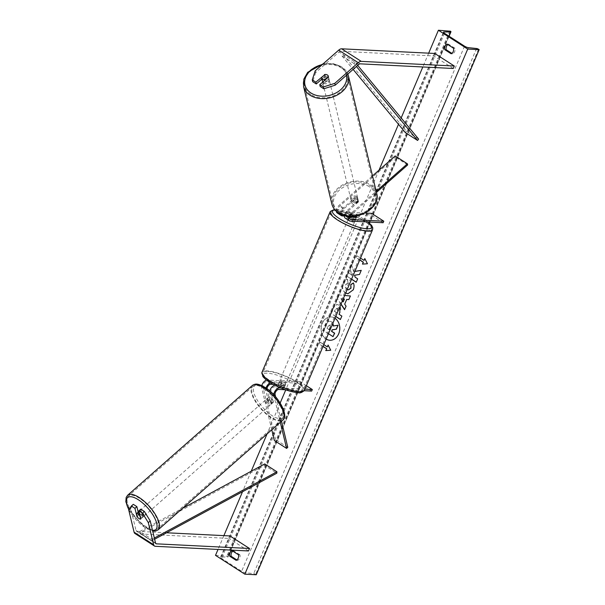 <?xml version="1.0" encoding="UTF-8"?>
<svg xmlns="http://www.w3.org/2000/svg" width="605" height="605" viewBox="0 0 605 605"><rect width="100%" height="100%" fill="white"/><g stroke="black" fill="none" stroke-linecap="round" stroke-linejoin="round"><path stroke-width="0.45" stroke-dasharray="3.02 2.27" d="M273.294 384.387L280.516 384.75A3.464 0.87 -157 0 1 284.426 387.261L274.655 386.769A3.464 1.891 122.7 0 0 271.925 388.576A3.464 1.891 122.7 0 0 270.942 391.972L273.422 402.249A3.464 1.346 48.6 0 1 271.683 401.902A3.464 1.346 48.6 0 1 269.512 399.739L267.032 389.461A3.464 1.891 -57.3 0 1 266.979 388.728M266.003 388.039A5.195 2.836 -57.3 0 0 265.837 390.512L268.31 400.797A3.464 1.346 -131.4 0 0 270.48 402.953A3.464 1.346 -131.4 0 0 272.22 403.308L269.747 393.023A5.195 2.836 122.7 0 1 269.8 390.981M273.422 402.249L272.22 403.308M273.808 394.823A5.195 2.836 122.7 0 0 273.899 395.693L280.304 422.282M261.791 385.604A5.195 2.836 122.7 0 0 261.685 387.843L271.781 429.784M276.765 386.164L275.305 385.226A5.195 2.836 122.7 0 0 274.912 385.241M275.63 396.865L281.499 421.231M287.783 447.337L275.57 439.495L274.375 440.546M306.364 385.71L300.11 381.687L299.452 383.237L266.593 381.589A3.464 1.891 122.7 0 0 263.856 383.404A3.464 1.891 122.7 0 0 262.88 386.792L275.57 439.495M300.11 381.687L267.244 380.046A5.195 2.836 122.7 0 0 266.578 380.106M311.666 391.08L299.452 383.237M304.209 390.709L285.462 389.771M275.305 385.226L285.084 385.71A3.464 0.87 23 0 0 281.174 383.199L271.395 382.715L267.244 380.046M304.897 389.166L280.758 387.956M270.571 382.821A5.195 2.836 -57.3 0 1 271.395 382.715M284.426 387.261L285.084 385.71M280.516 384.75L281.174 383.199M269.512 399.739L268.31 400.797M138.19 512.11L138.832 514.772A3.464 1.346 -131.4 0 0 141.003 516.927A3.464 1.346 -131.4 0 0 142.742 517.283L140.821 518.969M128.767 510.083L130.688 508.389L136.012 530.502A2.775 1.512 122.7 0 0 136.428 531.145A2.775 1.512 122.7 0 0 136.881 531.288L166.564 532.771M130.688 508.389L133.289 504.336M142.742 517.283L140.784 509.153M134.93 533.481A5.543 3.025 122.7 0 0 135.83 533.754L228.917 538.412L229.968 535.939M248.466 550.966L228.917 538.412M138.832 514.772L137.085 516.307M321.898 79.028L324.915 76.374A3.464 2.571 166.5 0 1 327.834 76.782A3.464 2.571 166.5 0 1 328.802 78.083A3.464 2.571 166.5 0 1 328.825 78.884L320.196 86.477M324.915 76.374L324.56 74.876M315.228 70.808L315.659 72.615L339.14 51.947A2.775 1.512 -57.3 0 1 340.63 51.281L433.717 55.94L434.768 53.467M315.659 72.615L312.702 81.667M453.266 68.486L433.717 55.94M328.825 78.884L328.394 77.077M349.909 217.044L346.763 216.885A3.464 1.891 -57.3 0 1 346.204 216.711A3.464 1.891 -57.3 0 1 347.535 211.538L358.455 201.926A3.464 2.571 -13.5 0 0 358.432 201.125A3.464 2.571 -13.5 0 0 357.457 199.824A3.464 2.571 -13.5 0 0 354.545 199.416L354.273 198.281A3.464 2.571 166.5 0 1 357.184 198.697A3.464 2.571 166.5 0 1 358.16 199.998A3.464 2.571 166.5 0 1 358.183 200.792L347.262 210.411A5.195 2.836 -57.3 0 0 344.426 215.554M340.502 214.079A5.195 2.836 122.7 0 1 343.353 207.901L354.273 198.281M336.342 211.304A5.195 2.836 -57.3 0 1 339.201 205.231L372.506 175.911M349.085 216.363A5.195 2.836 -57.3 0 1 351.414 213.073L376.197 191.263M350.265 221.097L346.105 218.428A5.195 2.836 -57.3 0 1 345.266 218.171M350.121 216.431A3.464 1.891 -57.3 0 1 351.687 214.208L376.469 192.39M407.664 164.931L395.443 157.088L395.171 155.961M354.545 199.416L343.625 209.027A3.464 1.891 122.7 0 0 342.294 214.2A3.464 1.891 122.7 0 0 342.853 214.374L352.632 214.866A3.464 0.87 -157 0 1 355.438 216.174A3.464 0.87 23 0 0 353.116 215.032L350.144 214.881A3.464 0.87 23 0 0 352.125 216.446M365.246 213.036L338.702 211.705A3.464 1.891 -57.3 0 1 338.142 211.531A3.464 1.891 -57.3 0 1 339.473 206.358L395.443 157.088M383.124 222.738L370.91 214.896L338.044 213.247A5.195 2.836 -57.3 0 1 337.204 212.99M370.91 214.896L371.561 213.346M346.105 218.428L355.884 218.919A3.464 0.87 23 0 0 351.974 216.409L344.389 216.03M358.455 201.926L358.183 200.792M356.542 217.376L355.884 218.919M352.632 214.866L351.974 216.409M284.978 384.417A3.464 0.87 23 0 0 285.726 384.205A3.464 0.87 23 0 0 283.805 382.489A3.464 0.87 23 0 0 280.092 381.279A3.464 0.87 23 0 0 279.344 381.498A3.464 0.87 23 0 0 281.272 383.215A3.464 0.87 23 0 0 284.978 384.417M284.418 387.109L285.205 385.256A3.464 0.87 -157 0 1 285.205 385.438A3.464 0.87 -157 0 1 284.456 385.657A3.464 0.87 -157 0 1 282.24 385.113L281.454 386.966A3.464 0.87 23 0 1 278.028 384.765L278.814 382.912A3.464 0.87 -157 0 1 278.822 382.731A3.464 0.87 -157 0 1 279.57 382.519A3.464 0.87 -157 0 1 281.786 383.063L281 384.916A3.464 0.87 23 0 1 284.418 387.109L281.454 386.966M278.028 384.765L281 384.916M354.469 220.712A3.464 0.87 23 0 0 355.218 220.5A3.464 0.87 23 0 0 353.29 218.783A3.464 0.87 23 0 0 349.584 217.573A3.464 0.87 23 0 0 348.835 217.792A3.464 0.87 23 0 0 350.764 219.509A3.464 0.87 23 0 0 354.469 220.712M356.474 217.369L355.748 219.078A3.464 0.87 -157 0 1 355.74 219.26A3.464 0.87 -157 0 1 354.991 219.479A3.464 0.87 -157 0 1 352.776 218.934L353.501 217.218M350.144 214.881L349.357 216.734A3.464 0.87 -157 0 1 349.357 216.552A3.464 0.87 -157 0 1 350.106 216.34A3.464 0.87 -157 0 1 352.329 216.885L353.116 215.032M281.786 383.063L278.814 382.912M282.24 385.113L285.205 385.256M352.776 218.934L355.748 219.078M352.329 216.885L349.357 216.734M348.926 219.116A3.464 0.87 23 0 0 348.177 219.335A3.464 0.87 23 0 0 350.106 221.052A3.464 0.87 23 0 0 353.812 222.254A3.464 0.87 23 0 0 354.56 222.043A3.464 0.87 23 0 0 352.639 220.326A3.464 0.87 23 0 0 348.926 219.116M285.636 382.874A3.464 0.87 -157 0 1 281.93 381.672A3.464 0.87 -157 0 1 280.002 379.955A3.464 0.87 -157 0 1 280.75 379.736A3.464 0.87 -157 0 1 284.456 380.946A3.464 0.87 -157 0 1 286.384 382.662A3.464 0.87 -157 0 1 285.636 382.874M267.728 371.372A21.939 5.498 -157 0 1 291.209 379.002A21.939 5.498 -157 0 1 303.385 389.877A21.939 5.498 -157 0 1 298.658 391.238A21.939 5.498 -157 0 1 275.177 383.608A21.939 5.498 -157 0 1 262.993 372.733A21.939 5.498 -157 0 1 267.728 371.372M366.834 230.618A21.939 5.498 23 0 0 371.568 229.265A21.939 5.498 23 0 0 359.385 218.382A21.939 5.498 23 0 0 335.904 210.759A21.939 5.498 23 0 0 331.177 212.113A21.939 5.498 23 0 0 343.36 222.988A21.939 5.498 23 0 0 366.834 230.618M142.198 515.868A3.464 1.346 48.6 0 1 139.725 513.229A3.464 1.346 48.6 0 1 139.369 511.013A3.464 1.346 48.6 0 1 141.116 511.354A3.464 1.346 48.6 0 1 143.589 513.993A3.464 1.346 48.6 0 1 143.945 516.216A3.464 1.346 48.6 0 1 142.198 515.868M142.016 513.947A3.464 1.346 48.6 0 1 142.992 517.063A3.464 1.346 48.6 0 1 142.795 517.169L142.016 513.947L140.035 515.694M140.806 518.916L142.795 517.169M138.598 511.747L139.377 514.968L137.222 516.874M139.377 514.968A3.464 1.346 48.6 0 1 138.273 512.034M269.285 404.011A3.464 1.346 48.6 0 1 266.805 401.372A3.464 1.346 48.6 0 1 266.45 399.149A3.464 1.346 48.6 0 1 268.196 399.497A3.464 1.346 48.6 0 1 270.677 402.136A3.464 1.346 48.6 0 1 271.032 404.352A3.464 1.346 48.6 0 1 269.285 404.011M271.796 403.618L271.025 400.397A3.464 1.346 48.6 0 1 271.993 403.512A3.464 1.346 48.6 0 1 271.796 403.618L273.241 402.355A3.464 1.346 48.6 0 1 271.683 401.902A3.464 1.346 48.6 0 1 269.815 400.155L268.378 401.425A3.464 1.346 48.6 0 1 267.41 398.309A3.464 1.346 48.6 0 1 267.599 398.196L268.378 401.425M271.025 400.397L272.462 399.126A3.464 1.346 48.6 0 0 270.594 397.387A3.464 1.346 48.6 0 0 269.043 396.933L267.599 398.196M273.241 402.355L272.462 399.126M269.043 396.933L269.815 400.155M267.002 400.548A3.464 1.346 48.6 0 1 269.475 403.187A3.464 1.346 48.6 0 1 269.83 405.411A3.464 1.346 48.6 0 1 268.083 405.063A3.464 1.346 48.6 0 1 265.61 402.423A3.464 1.346 48.6 0 1 265.255 400.208A3.464 1.346 48.6 0 1 267.002 400.548M143.4 514.817A3.464 1.346 -131.4 0 0 145.147 515.158A3.464 1.346 -131.4 0 0 144.792 512.942A3.464 1.346 -131.4 0 0 142.311 510.302A3.464 1.346 -131.4 0 0 140.564 509.954A3.464 1.346 -131.4 0 0 140.92 512.178A3.464 1.346 -131.4 0 0 143.4 514.817M139.415 498.27A21.939 8.515 -131.4 0 0 128.358 496.092A21.939 8.515 -131.4 0 0 130.612 510.144A21.939 8.515 -131.4 0 0 146.297 526.849A21.939 8.515 -131.4 0 0 157.353 529.027A21.939 8.515 -131.4 0 0 155.099 514.968A21.939 8.515 -131.4 0 0 139.415 498.27M270.979 417.095A21.939 8.515 48.6 0 1 255.295 400.397A21.939 8.515 48.6 0 1 253.049 386.338A21.939 8.515 48.6 0 1 264.098 388.516A21.939 8.515 48.6 0 1 279.79 405.221A21.939 8.515 48.6 0 1 282.036 419.28A21.939 8.515 48.6 0 1 270.979 417.095M329.937 340.275A11.692 9.347 -87.1 0 0 330.043 340.282A11.692 9.347 -87.1 0 0 338.868 333.899A11.692 9.347 -87.1 0 0 331.207 316.929A11.692 9.347 -87.1 0 0 322.389 323.312A11.692 9.347 -87.1 0 0 326.186 339.012M334.988 318.275A11.692 9.347 -87.1 0 0 331.003 316.922A11.692 9.347 -87.1 0 0 322.178 323.304A11.692 9.347 -87.1 0 0 326.148 339.102M428.68 53.164L422.819 66.966M401.168 117.967L398.491 124.282M379.002 170.194L285.757 389.87M280.175 403.013L267.039 433.959M251.219 471.234L242.522 491.721M223.88 535.637L218.019 549.438M345.682 293.077L345.455 292.941C342.46 290.634 341.689 287.375 343.133 283.163C344.26 280.75 345.682 279.442 347.399 279.23L347.883 282.822L345.591 284.781C344.956 286.725 345.402 288.26 346.922 289.394L347.179 289.545M335.73 316.521L330.617 313.239L332.863 307.945L336.834 304.444L338.482 305.011L339.957 306.569M354.885 271.403L353.638 271.607L351.422 264.226L349.698 268.287L351.86 275.086L347.89 272.545L346.438 275.963L351.55 279.253M323.017 346.476L319.206 344.033L319.992 342.18L323.804 344.623M359.725 259.991L355.914 257.541L356.7 255.688L360.512 258.138M340.955 304.224L336.993 298.197L338.384 294.915L344.668 295.467M447.859 44.581A4.333 3.464 92.9 0 1 448.585 44.188L454.937 48.264A4.333 3.464 92.9 0 1 454.695 51.644A4.333 3.464 92.9 0 1 452.578 53.822L451.852 53.361M454.937 48.264L453.485 48.188M236.827 559.92L237.553 560.389A4.333 3.464 -87.1 0 0 239.671 558.211A4.333 3.464 -87.1 0 0 239.913 554.83L238.461 554.755M215.509 555.352L227.571 556.32A1.558 0.393 -157 0 1 228.077 556.88A1.558 0.393 -157 0 1 227.813 556.978L221.135 557.084A3.116 0.779 23 0 0 220.613 557.281A3.116 0.779 23 0 0 221.612 558.4L241.645 571.271A3.116 0.779 23 0 0 245.547 572.761L253.692 573.601A1.558 0.393 -157 0 1 255.643 574.349L256.27 574.75M239.913 554.83L233.56 550.747A4.333 3.464 -87.1 0 0 232.834 551.14M449.84 30.825L226.951 555.919M237.553 560.389L236.101 560.313M233.56 550.747L232.108 550.679M448.585 44.188L447.133 44.112M452.578 53.822L451.126 53.754M333.226 336.645L323.433 330.353L325.921 324.499L328.696 321.149L331.442 321.52L332.916 323.153M333.4 325.974L338.059 325.256M328.696 321.149L331.26 321.527L332.818 323.388M323.433 330.353L325.709 324.492L328.485 321.142M328.439 333.695L323.229 330.345M323.055 346.385L319.206 344.033M319.41 344.041L319.992 342.18M327.524 346.892L320.196 342.188M325.966 350.575L330.943 350.265L328.107 345.031M364.928 258.774L367.447 263.772M367.651 263.78L362.455 264.105M359.771 259.893L355.914 257.541M364.24 260.407L356.7 255.688M356.912 255.703L356.126 257.556M354.863 271.448L353.638 271.607M353.849 271.615L351.422 264.226M356.254 282.149L357.873 278.829L355.347 277.203L354.772 275.245L359.725 274.473L361.261 270.344M351.634 264.241L349.909 268.302L352.065 275.101L348.102 272.552L346.438 275.963M346.65 275.978L351.596 279.155M335.775 316.423L330.829 313.246L333.075 307.953L337.046 304.451L338.717 305.041C340.94 306.765 341.364 309.291 339.98 312.611L339.05 314.298M339.261 314.305L341.848 316.09M342.052 316.097L340.388 319.516M337.363 308.527L336.524 308.293L337.151 308.52L335.026 309.669L334.346 311.273L336.932 312.936L337.62 311.31L337.363 308.527L335.238 309.677L334.557 311.288L337.136 312.944L337.824 311.318L337.363 308.527M353.403 283.057L353.562 282.951C354.492 284.872 354.454 287.171 353.449 289.84L348.019 293.773M345.72 292.986L345.659 292.949C342.672 290.65 341.901 287.39 343.345 283.17C344.472 280.758 345.886 279.45 347.61 279.238L347.399 279.23M347.61 279.238L347.883 282.822M348.094 282.83L345.803 284.796C345.168 286.74 345.606 288.275 347.134 289.402L348.442 289.886M346.93 299.414L344.691 304.186M344.895 304.202L346.052 306.175M346.264 306.183L344.555 309.707M341.031 304.035L336.993 298.197M337.197 298.204L338.384 294.915M338.596 294.93L350.386 295.974M350.59 295.981L348.835 299.619M341.076 298.643L343.209 298.915L341.076 298.643L343.247 301.804M340.865 298.636L342.385 300.844M327.245 328.432L329.589 329.944L330.549 327.683L330.171 325.097L329.377 324.87L330.141 325.074L328.197 326.186L327.033 328.424L329.385 329.937L330.345 327.668L329.967 325.082L327.986 326.178L327.033 328.424M322.957 81.864A3.464 2.571 -13.5 0 0 323.304 82.136A3.464 2.571 -13.5 0 0 327.305 82.159A3.464 2.571 -13.5 0 0 329.075 79.21A3.464 2.571 -13.5 0 0 328.107 77.909A3.464 2.571 -13.5 0 0 324.106 77.886A3.464 2.571 -13.5 0 0 322.336 80.836M321.573 77.493L322.064 79.527L325.49 76.517A3.464 2.571 -13.5 0 0 322.064 79.527M325.49 76.517L324.998 74.483M328.424 76.676L328.908 78.71L325.482 81.728A3.464 2.571 -13.5 0 0 328.908 78.71M325.482 81.728L325.074 80.004M356.912 197.57A3.464 2.571 -13.5 0 0 352.919 197.54A3.464 2.571 -13.5 0 0 351.15 200.489A3.464 2.571 -13.5 0 0 352.118 201.79A3.464 2.571 -13.5 0 0 356.118 201.813A3.464 2.571 -13.5 0 0 357.888 198.863A3.464 2.571 -13.5 0 0 356.912 197.57M358.16 200.172L354.734 203.189A3.464 2.571 -13.5 0 0 358.16 200.172L358.485 201.525A3.464 2.571 -13.5 0 0 358.432 201.125A3.464 2.571 -13.5 0 0 357.457 199.824A3.464 2.571 -13.5 0 0 355.059 199.332L354.734 197.979A3.464 2.571 -13.5 0 0 351.308 200.989L354.734 197.979M351.15 200.489L351.694 202.743A3.464 2.571 -13.5 0 1 351.641 202.342L351.308 200.989M351.694 202.743A3.464 2.571 -13.5 0 0 352.662 204.044A3.464 2.571 -13.5 0 0 355.059 204.543L354.734 203.189M358.485 201.525L355.059 204.543M351.641 202.342L355.059 199.332M356.64 196.436A3.464 2.571 -13.5 0 0 352.647 196.413A3.464 2.571 -13.5 0 0 350.877 199.363A3.464 2.571 -13.5 0 0 351.845 200.656A3.464 2.571 -13.5 0 0 355.846 200.686A3.464 2.571 -13.5 0 0 357.615 197.737A3.464 2.571 -13.5 0 0 356.64 196.436M323.577 83.263A3.464 2.571 166.5 0 1 322.609 81.962A3.464 2.571 166.5 0 1 324.378 79.013A3.464 2.571 166.5 0 1 328.379 79.043A3.464 2.571 166.5 0 1 329.347 80.336A3.464 2.571 166.5 0 1 327.577 83.286A3.464 2.571 166.5 0 1 323.577 83.263M310.796 94.509A21.939 16.29 166.5 0 1 304.648 86.288A21.939 16.29 166.5 0 1 315.863 67.624A21.939 16.29 166.5 0 1 341.152 67.79A21.939 16.29 166.5 0 1 347.308 76.018A21.939 16.29 166.5 0 1 336.093 94.675A21.939 16.29 166.5 0 1 310.796 94.509M339.065 211.909A21.939 16.29 -13.5 0 0 364.361 212.075A21.939 16.29 -13.5 0 0 375.576 193.411A21.939 16.29 -13.5 0 0 369.421 185.19A21.939 16.29 -13.5 0 0 344.124 185.024A21.939 16.29 -13.5 0 0 332.916 203.688A21.939 16.29 -13.5 0 0 339.065 211.909M154.63 539.221L151.893 540.704L139.672 532.854L264.604 465.343L276.818 473.186M264.71 463.944L264.604 465.343M151.893 540.704L151.999 539.305L139.778 531.462L182.498 508.374M151.999 539.305L154.343 538.034M139.672 532.854L139.778 531.462M418.63 139.089L406.416 131.24L342.808 54.299L341.749 55.652L353.116 69.401M342.808 54.299L355.022 62.149L357.691 65.378M405.358 132.593L406.416 131.24M355.022 62.149L353.963 63.495L356.436 66.482M353.963 63.495L341.749 55.652M265.837 390.512L261.685 387.843M273.899 395.693L269.747 393.023M278.807 389.439L274.655 386.769M275.094 394.634L270.942 391.972M267.032 389.461L262.88 386.792M270.745 384.258L266.593 381.589M155.553 543.056L136.012 530.502M155.659 543.351L136.881 531.288M155.372 546.307L135.83 533.754M358.689 64.501L339.14 51.947M360.172 63.835L340.63 51.281M343.353 207.901L339.201 205.231M351.414 213.073L347.262 210.411M351.687 214.208L347.535 211.538M349.962 218.942L346.763 216.885M343.625 209.027L339.473 206.358M342.853 214.374L338.702 211.705M342.203 215.917L338.044 213.247M297.562 392.501A21.319 5.339 -157 0 1 269.747 382.209A21.319 5.339 -157 0 1 267.508 373.202A21.319 5.339 -157 0 1 295.331 383.487A21.319 5.339 -157 0 1 297.562 392.501M304.406 390.316A23.05 5.778 23 0 0 291.61 378.889A23.05 5.778 23 0 0 266.949 370.873A23.05 5.778 23 0 0 261.973 372.302M330.156 211.682A23.05 5.778 -157 0 1 335.125 210.253A23.05 5.778 -157 0 1 359.786 218.269A23.05 5.778 -157 0 1 372.589 229.696M367.923 221.982A21.319 5.339 23 0 0 337 209.496A21.319 5.339 23 0 0 334.671 209.572M128.948 509.803A21.319 8.273 -131.4 0 0 145.003 527.5A21.319 8.273 -131.4 0 0 152.536 530.509M158.087 529.859A23.05 8.946 48.6 0 1 146.47 527.575A23.05 8.946 48.6 0 1 129.992 510.023A23.05 8.946 48.6 0 1 127.625 495.253M252.315 385.506A23.05 8.946 -131.4 0 0 254.675 400.276A23.05 8.946 -131.4 0 0 271.153 417.821A23.05 8.946 -131.4 0 0 282.769 420.112M265.398 387.865A21.319 8.273 48.6 0 1 283.768 411.4A21.319 8.273 48.6 0 1 272.084 415.635A21.319 8.273 48.6 0 1 253.714 392.101A21.319 8.273 48.6 0 1 265.398 387.865M444.501 33.305L221.612 558.4M464.534 46.169L241.645 571.271M450.468 31.218L227.571 556.32M478.54 49.255L255.643 574.349M476.581 48.506L253.692 573.601M468.444 47.666L245.547 572.761M443.722 32.693L221.135 557.084M448.902 36.126L227.813 556.978M322.329 64.561A21.319 15.828 166.5 0 1 340.449 67.042A21.319 15.828 166.5 0 1 346.476 75.247M348.389 75.754A23.05 17.114 -13.5 0 0 341.923 67.117A23.05 17.114 -13.5 0 0 315.349 66.943A23.05 17.114 -13.5 0 0 303.566 86.545M331.835 203.946A23.05 17.114 166.5 0 1 343.617 184.343A23.05 17.114 166.5 0 1 370.192 184.51A23.05 17.114 166.5 0 1 376.65 193.154M369.262 186.695A21.319 15.828 -13.5 0 0 339.488 190.03A21.319 15.828 -13.5 0 0 339.768 212.657A21.319 15.828 -13.5 0 0 369.542 209.33A21.319 15.828 -13.5 0 0 369.262 186.695M136.428 531.145L155.977 543.698M328.802 78.083L329.075 79.21M346.204 216.711L350.355 219.381M342.294 214.2L338.142 211.531M357.888 198.863L358.16 199.998M368.12 221.99L362.13 218.087L354.152 214.185L342.475 210.26L334.474 209.322M279.344 381.498L278.822 382.731M285.205 385.438L285.726 384.205M348.835 217.792L349.357 216.552M355.218 220.5L355.74 219.26M348.177 219.335L280.002 379.955M371.568 229.265L303.385 389.877M331.177 212.113L262.993 372.733M354.56 222.043L286.384 382.662M128.835 509.977L145.261 527.9L152.672 531.077M143.945 516.216L142.992 517.063M138.984 511.346L139.369 511.013M271.032 404.352L271.993 403.512M266.45 399.149L267.41 398.309M269.83 405.411L145.147 515.158M253.049 386.338L128.358 496.092M282.036 419.28L157.353 529.027M265.255 400.208L140.564 509.954M220.613 557.281L443.503 32.178M228.077 556.88L449.076 36.239M347.852 74.037L341.659 66.716L333.09 63.57L323.199 63.79M350.877 199.363L322.609 81.962M375.576 193.411L347.308 76.018M332.916 203.688L304.648 86.288M357.615 197.737L329.347 80.336"/><path stroke-width="0.91" d="M280.304 422.282L286.588 448.396L274.375 440.546L271.781 429.784M274.912 385.241A5.195 2.836 122.7 0 0 269.8 390.981M280.758 387.956L279.465 387.896A5.195 2.836 122.7 0 0 275.729 390.134A5.195 2.836 122.7 0 0 273.808 394.823M285.462 389.771L278.807 389.439A3.464 1.891 122.7 0 0 276.077 391.246A3.464 1.891 122.7 0 0 275.094 394.634L275.63 396.865M281.499 421.231L287.783 447.337L286.588 448.396M266.979 388.728A3.464 1.891 -57.3 0 1 270.745 384.258L273.294 384.387M266.578 380.106A5.195 2.836 122.7 0 0 261.791 385.604M306.364 385.71L312.324 389.537L311.666 391.08L304.209 390.709M312.324 389.537L304.897 389.166M266.003 388.039A5.195 2.836 -57.3 0 1 270.571 382.821M134.953 508.329L131.368 506.022L133.289 504.336L136.874 506.642L134.953 508.329L136.911 516.458A3.464 1.346 -131.4 0 0 139.082 518.614A3.464 1.346 -131.4 0 0 140.821 518.969L138.863 510.839L142.447 513.146L144.368 511.452L140.784 509.153L138.863 510.839M136.874 506.642L138.19 512.11M144.368 511.452L150.229 520.943L155.553 543.056A2.775 1.512 122.7 0 0 155.977 543.698A2.775 1.512 122.7 0 0 156.423 543.834L249.517 548.493L229.968 535.939L166.564 532.771M150.229 520.943L148.316 522.637L153.632 544.742A5.543 3.025 122.7 0 0 154.479 546.035A5.543 3.025 122.7 0 0 155.372 546.307L248.466 550.966L249.517 548.493M131.368 506.022L128.767 510.083L134.091 532.188A5.543 3.025 122.7 0 0 134.93 533.481L154.479 546.035M148.316 522.637L142.447 513.146M324.484 74.566A3.464 2.571 166.5 0 1 327.396 74.975A3.464 2.571 166.5 0 1 328.371 76.275A3.464 2.571 166.5 0 1 328.394 77.077L319.758 84.677L323.35 86.976L323.781 88.784L335.208 85.169L358.689 64.501A2.775 1.512 -57.3 0 1 360.172 63.835L453.266 68.486L454.31 66.021L434.768 53.467L341.674 48.808A5.543 3.025 -57.3 0 0 338.709 50.139L315.228 70.808L312.263 79.86L315.848 82.167L324.56 74.876M323.781 88.784L320.196 86.477L319.758 84.677M312.263 79.86L312.702 81.667L316.286 83.966L321.898 79.028M335.208 85.169L334.769 83.361L358.251 62.693A5.543 3.025 -57.3 0 1 361.223 61.362L454.31 66.021M316.286 83.966L315.848 82.167M334.769 83.361L323.35 86.976M372.506 175.911L395.171 155.961L407.392 163.804L376.197 191.263M350.121 216.431A3.464 1.891 -57.3 0 0 350.355 219.381A3.464 1.891 -57.3 0 0 350.915 219.554L383.782 221.196L383.124 222.738L350.265 221.097A5.195 2.836 -57.3 0 1 349.418 220.84A5.195 2.836 -57.3 0 1 349.085 216.363M349.418 220.84L345.266 218.171A5.195 2.836 -57.3 0 1 344.426 215.554M376.469 192.39L407.664 164.931L407.392 163.804M340.502 214.079A5.195 2.836 122.7 0 0 341.356 215.66L337.204 212.99A5.195 2.836 -57.3 0 1 336.342 211.304M383.782 221.196L371.561 213.346L365.246 213.036M353.501 217.218L356.534 217.225A3.464 0.87 23 0 0 355.438 216.174A3.464 0.87 -157 0 1 356.542 217.376L349.909 217.044M344.389 216.03L342.203 215.917A5.195 2.836 122.7 0 1 341.356 215.66M352.125 216.446A3.464 0.87 23 0 0 353.562 217.082M140.806 518.916L140.64 519.067A3.464 1.346 48.6 0 1 139.082 518.614A3.464 1.346 48.6 0 1 137.222 516.874L136.443 513.645A3.464 1.346 48.6 0 1 137.993 514.099A3.464 1.346 48.6 0 1 139.861 515.846L140.035 515.694M140.64 519.067L139.861 515.846M138.273 512.034A3.464 1.346 48.6 0 1 138.409 511.853A3.464 1.346 48.6 0 1 138.598 511.747L136.443 513.645M326.186 339.012A11.692 9.347 -87.1 0 0 329.937 340.275M326.148 339.102A11.692 9.347 -87.1 0 0 329.838 340.267A11.692 9.347 -87.1 0 0 338.656 333.884A11.692 9.347 -87.1 0 0 334.988 318.275M467.718 49.081L438.406 30.25L450.468 31.218A1.558 0.393 -157 0 1 450.967 31.785A1.558 0.393 -157 0 1 450.702 31.883L444.025 31.982A3.116 0.779 23 0 0 443.503 32.178A3.116 0.779 23 0 0 444.501 33.305L464.534 46.169A3.116 0.779 23 0 0 468.444 47.666L476.581 48.506A1.558 0.393 -157 0 1 478.54 49.255L479.16 49.648L467.718 49.081L244.828 574.175L215.509 555.352L218.019 549.438M438.406 30.25L428.68 53.164M422.819 66.966L401.168 117.967M398.491 124.282L379.002 170.194M285.757 389.87L280.175 403.013M267.039 433.959L251.219 471.234M242.522 491.721L223.88 535.637M347.179 289.545L348.344 289.878L350.817 288.139L350.809 284.584L353.358 282.943C354.288 284.864 354.25 287.156 353.237 289.833L347.913 293.773L345.682 293.077M339.957 306.569L339.768 312.603L339.05 314.298L341.848 316.09L340.388 319.516L335.73 316.521M351.55 279.253L356.209 282.24L357.668 278.822L355.135 277.196L354.568 275.237L359.514 274.458L361.261 270.344L354.885 271.403M229.749 556.237L236.101 560.313A4.333 3.464 -87.1 0 0 238.211 558.135A4.333 3.464 -87.1 0 0 238.461 554.755L232.108 550.679A4.333 3.464 -87.1 0 0 229.749 556.237L231.201 556.313L236.827 559.92M451.126 53.754L444.773 49.671A4.333 3.464 92.9 0 1 447.133 44.112L453.485 48.188A4.333 3.464 92.9 0 1 453.236 51.569A4.333 3.464 92.9 0 1 451.126 53.754M323.055 346.385L326.738 348.745L325.747 350.59L330.731 350.257L328.107 345.031L327.32 346.884L323.804 344.623M326.534 348.737L323.017 346.476M364.928 258.774L364.029 260.4L364.815 258.547L367.447 263.772L362.455 264.105L363.242 262.252L359.725 259.991M364.029 260.4L360.512 258.138M344.668 295.467L350.386 295.974L348.835 299.619L346.718 299.399L344.691 304.186L346.052 306.175L344.555 309.707L340.955 304.224M232.834 551.14A4.333 3.464 -87.1 0 0 231.201 556.313M451.852 53.361L446.225 49.746A4.333 3.464 92.9 0 1 447.859 44.581M479.16 49.648L256.27 574.75L244.828 574.175M446.225 49.746L444.773 49.671M332.916 323.153L333.4 325.974M333.022 336.637L334.686 333.211L331.721 331.313L332.357 329.808L336.38 329.218L338.059 325.256L336.176 329.203L332.145 329.793L331.51 331.298L334.474 333.204L333.022 336.637L328.439 333.695M332.818 323.388L333.189 326.004L337.855 325.248M328.22 345.258L327.32 346.884M326.738 348.745L325.966 350.575M362.675 264.09L363.242 262.252M363.454 262.26L359.771 259.893M361.238 270.397L354.863 271.448M351.596 279.155L356.254 282.149M340.433 319.417L335.775 316.423M348.019 293.773L345.72 292.986M348.442 289.886L351.021 288.146L350.809 284.584M351.021 284.6L353.403 283.057M344.631 309.518L341.031 304.035M348.843 299.611L346.718 299.399M343.247 301.804L344.419 299.051L343.209 298.9L344.207 299.036L343.247 301.804M342.385 300.844L343.043 301.789M321.626 77.901A3.464 2.571 -13.5 0 0 322.601 79.194A3.464 2.571 -13.5 0 0 324.998 79.694L328.424 76.676A3.464 2.571 -13.5 0 0 328.371 76.275A3.464 2.571 -13.5 0 0 327.396 74.975A3.464 2.571 -13.5 0 0 324.998 74.483L321.573 77.493A3.464 2.571 -13.5 0 0 321.626 77.901L322.336 80.836A3.464 2.571 -13.5 0 0 322.957 81.864M154.63 539.221L276.818 473.186L276.924 471.787L264.71 463.944L182.498 508.374M154.343 538.034L276.924 471.787M357.691 65.378L418.63 139.089L417.571 140.436L405.358 132.593L353.116 69.401M356.436 66.482L417.571 140.436M279.465 387.896L276.765 386.164M156.423 543.834L155.659 543.351M153.632 544.742L134.091 532.188M361.223 61.362L341.674 48.808M358.251 62.693L338.709 50.139M350.915 219.554L349.962 218.942M261.973 372.302A23.05 5.778 23 0 0 274.776 383.729A23.05 5.778 23 0 0 299.437 391.745A23.05 5.778 23 0 0 304.406 390.316L372.589 229.696A23.05 5.778 -157 0 1 367.621 231.125A23.05 5.778 -157 0 1 342.952 223.109A23.05 5.778 -157 0 1 330.156 211.682L261.973 372.302L262.857 376.507C265.088 379.191 268.28 381.664 272.431 383.903C281.938 389.03 290.506 391.957 298.129 392.69C299.944 393.341 302.039 392.547 304.406 390.316M334.671 209.572A21.319 5.339 23 0 0 340.872 219.517A21.319 5.339 23 0 0 367.053 228.796A21.319 5.339 23 0 0 367.923 221.982M152.536 530.509A21.319 8.273 -131.4 0 0 155.152 519.007A21.319 8.273 -131.4 0 0 138.311 499.73A21.319 8.273 -131.4 0 0 128.948 509.803M139.241 497.544A23.05 8.946 48.6 0 1 155.719 515.097A23.05 8.946 48.6 0 1 158.087 529.859L282.769 420.112A23.05 8.946 -131.4 0 0 280.41 405.342A23.05 8.946 -131.4 0 0 263.924 387.797A23.05 8.946 -131.4 0 0 252.315 385.506L127.625 495.253A23.05 8.946 48.6 0 1 139.241 497.544M444.025 31.982L443.722 32.693M450.702 31.883L448.902 36.126M346.476 75.247A21.319 15.828 166.5 0 1 335.404 93.23A21.319 15.828 166.5 0 1 310.962 93.004A21.319 15.828 166.5 0 1 305.638 77.274A21.319 15.828 166.5 0 1 322.329 64.561M303.566 86.545A23.05 17.114 -13.5 0 0 310.032 95.189A23.05 17.114 -13.5 0 0 336.607 95.363A23.05 17.114 -13.5 0 0 348.389 75.754L376.65 193.154A23.05 17.114 166.5 0 1 364.875 212.756A23.05 17.114 166.5 0 1 338.301 212.582A23.05 17.114 166.5 0 1 331.835 203.946L303.566 86.545L303.801 79.21L307.703 72.305L323.199 63.79M334.474 209.322L330.156 211.682M368.12 221.99L371.704 225.491L372.786 227.835L372.589 229.696M152.672 531.077L155.735 531.031L158.087 529.859M252.315 385.506C254.985 383.941 256.838 382.678 265.134 387.465C277.831 395.012 289.447 415.695 282.769 420.112M138.409 511.853L139.369 511.013M128.835 509.977L125.84 501.696L126.165 497.431L127.625 495.253M449.076 36.239L450.967 31.785M376.65 193.154C381.49 209.171 353.025 223.449 338.558 212.99C335.034 210.691 332.788 207.681 331.835 203.946M347.852 74.037L348.389 75.754"/></g></svg>
